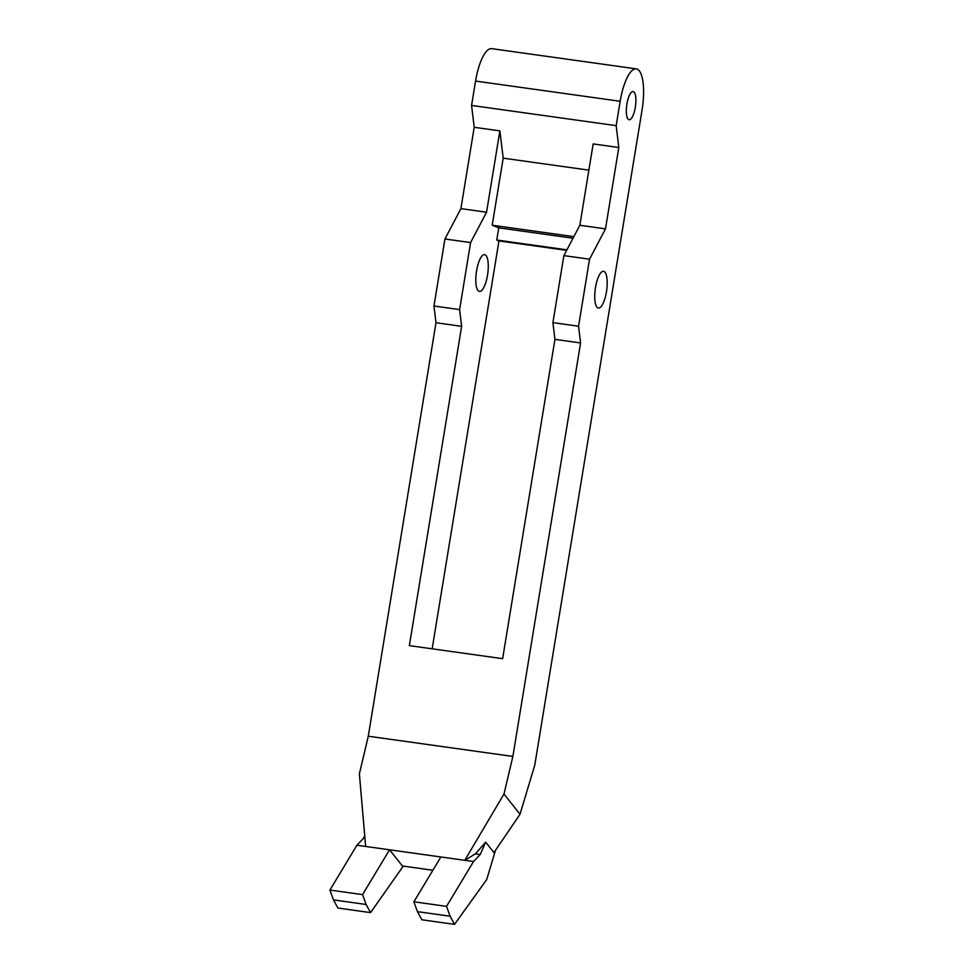 <?xml version="1.0" encoding="UTF-8"?>
<svg xmlns="http://www.w3.org/2000/svg" width="973" height="973" viewBox="0 0 973 973"><rect width="100%" height="100%" fill="white"/><g stroke="black" fill="none" stroke-linecap="round" stroke-linejoin="round"><path stroke-width="1.46" d="M633.411 91.632A14.242 4.403 98 0 0 633.082 91.547A14.242 4.403 98 0 0 626.831 104.5A14.242 4.403 98 0 0 628.813 119.667A14.242 4.403 98 0 0 629.142 119.752A14.242 4.403 98 0 0 635.393 106.787A14.242 4.403 98 0 0 633.411 91.632M479.032 291.316A18.572 5.741 -82 0 1 476.454 271.54A18.572 5.741 -82 0 1 484.603 254.646A18.572 5.741 -82 0 1 485.028 254.756A18.572 5.741 -82 0 1 487.619 274.52A18.572 5.741 -82 0 1 479.458 291.426A18.572 5.741 -82 0 1 479.032 291.316M512.88 756.435L368.281 736.22L435.989 322.744L461.64 326.332L409.353 645.634L502.64 658.672L554.938 339.37L580.589 342.958L512.88 756.435L503.978 794.029L520.02 814.255L534.773 765.167L642.058 110.01A37.144 11.481 98 0 0 637.096 69.083A37.144 11.481 98 0 0 636.257 68.864A37.144 11.481 98 0 0 620.166 101.277L616.177 125.651L618.816 147.507L605.498 228.85L579.847 225.262L593.165 143.919L618.816 147.507M636.257 68.864L491.657 48.65A37.144 11.481 98 0 0 475.566 81.063L471.577 105.437L616.177 125.651M603.965 271.382A18.572 5.741 98 0 0 603.552 271.272A18.572 5.741 98 0 0 595.391 288.166A18.572 5.741 98 0 0 597.981 307.942A18.572 5.741 98 0 0 598.407 308.052A18.572 5.741 98 0 0 606.556 291.146A18.572 5.741 98 0 0 603.965 271.382M432.158 648.821L498.954 240.903L496.765 240.027L498.76 227.84L492.204 225.225L573.863 236.646M498.76 227.84L573.024 238.227M588.872 170.141L503.187 158.161L492.204 225.225M503.187 158.161L499.879 130.881L474.216 127.293L471.577 105.437M554.938 339.37L552.907 322.635L563.878 255.619L579.847 225.262M461.64 326.332L459.609 309.596L470.591 242.569L486.561 212.223L460.898 208.636L444.941 238.993L433.958 306.009L435.989 322.744M499.879 130.881L486.561 212.223M520.02 814.255L493.931 852.567L485.685 842.18L475.323 853.88L464.778 860.314L365.653 846.461L359.378 773.815L368.281 736.22M580.589 342.958L578.558 326.223L589.541 259.195L605.498 228.85M474.216 127.293L460.898 208.636M498.954 240.903L566.639 250.365M495.512 850.256L486.707 879.556L454.537 924.35L421.881 919.789L417.429 911.64L413.878 901.801L440.866 856.97M413.878 901.801L446.534 906.362L473.523 861.543L464.778 860.314L503.978 794.029M403.26 866.104L370.567 912.613L366.128 904.476L362.564 894.625L389.565 849.806L402.408 865.994L432.876 870.251M362.564 894.625L329.92 890.064L356.909 845.233L365.653 846.461M454.537 924.35L450.085 916.213L446.534 906.362M417.429 911.64L450.085 916.213M366.128 904.476L333.471 899.903L329.92 890.064M370.567 912.613L337.923 908.052L333.471 899.903M356.909 845.233L363.574 838.252L364.717 835.673M363.574 838.252L364.96 838.446M473.523 861.543L480.188 854.562L485.685 842.18M480.188 854.562L475.323 853.88M496.765 240.027L566.918 249.842M470.591 242.569L444.941 238.993M459.609 309.596L433.958 306.009M552.907 322.635L578.558 326.223M563.878 255.619L589.541 259.195M620.166 101.277L475.566 81.063"/></g></svg>
